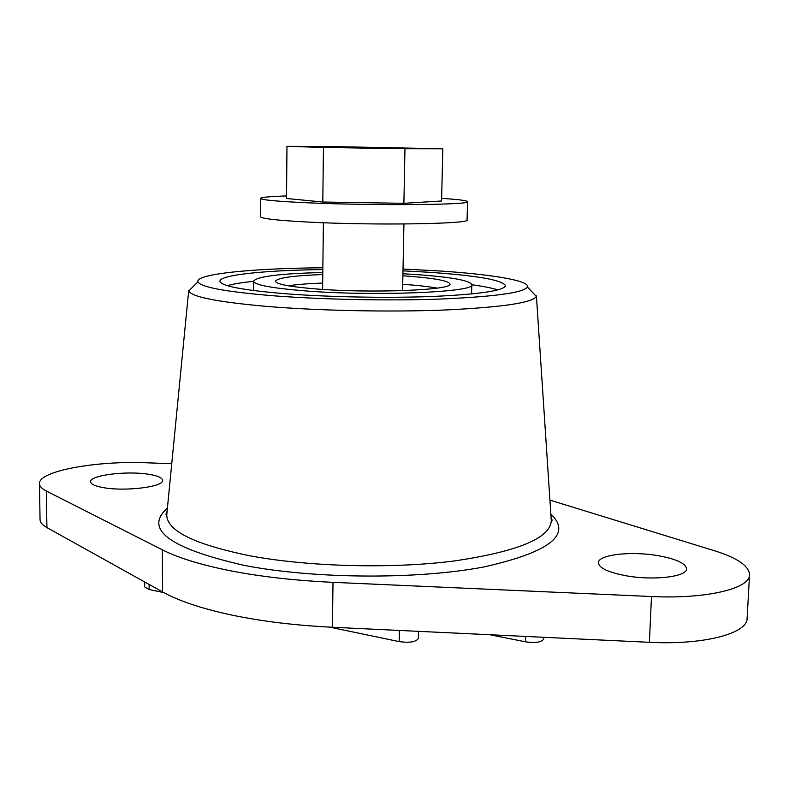 <?xml version="1.0" encoding="UTF-8"?>
<svg xmlns="http://www.w3.org/2000/svg" width="789" height="789" viewBox="0 0 789 789"><rect width="100%" height="100%" fill="white"/><g stroke="black" fill="none" stroke-linecap="round" stroke-linejoin="round"><path stroke-width="1.18" d="M149.121 474.357C157.79 475.806 162.287 477.809 162.593 480.353C164.181 486.764 125.352 491.715 103.408 487.641C95.084 486.162 90.814 484.199 90.587 481.763C89.522 475.175 127.542 470.55 149.121 474.357M657.109 555.515C675.729 558.76 685.542 563.188 686.548 568.79C687.347 576.68 654.022 580.773 626.614 575.852C608.447 572.449 599.029 568.1 598.378 562.794C597.954 554.795 630.224 550.959 657.109 555.515M549.923 500.108L714.41 550.732C737.33 557.892 749.047 565.9 749.55 574.747C750.161 588.624 705.958 599.226 651.487 596.523L333.007 582.331C295.52 580.586 261.632 576.789 231.364 570.95C201.461 565.052 178.452 558.001 162.337 549.815L46.334 491.034C41.797 488.697 39.499 486.251 39.45 483.687C38.385 470.954 96.722 460.529 147.208 462.808L171.746 463.725M749.55 574.747L747.114 618.3C747.647 633.508 703.591 645.185 649.386 642.315L332.416 627.255C295.106 625.411 261.376 621.308 231.236 614.956C201.481 608.536 178.57 600.853 162.514 591.898L46.926 527.604C42.399 525.06 40.111 522.377 40.052 519.556L39.45 483.687M402.735 284.296L404.826 284.444C418.18 285.411 428.96 286.634 437.145 288.113M402.903 275.795L404.994 275.933C433.408 277.975 448.399 280.657 449.947 283.971C453.626 290.105 371.599 293.488 316.093 288.942C289.671 286.772 276.14 284.208 275.489 281.229C277.294 277.866 293.054 275.637 322.78 274.533M402.942 273.744L414.945 274.473C450.775 277.008 469.741 280.381 471.852 284.592C476.832 292.236 373.394 296.556 303.676 290.756C270.972 288.034 254.275 284.839 253.585 281.16C256.81 276.485 279.878 273.596 322.8 272.491M253.614 290.559L253.585 281.16M471.852 284.74C483.332 286.318 492.02 288.034 497.928 289.908M403.001 270.844L429.729 272.313C477.118 275.578 502.366 280.026 505.483 285.657C504.082 290.677 479.909 294.277 432.964 296.447C387.458 298.232 327.494 297.088 284.03 293.636C241.986 290.036 220.614 285.884 219.934 281.17C219.737 274.848 266.041 270.213 322.829 269.582M403.031 269.049L439.128 270.933C491.784 274.355 530.277 280.677 527.437 287.038C523.768 292.68 494.861 296.674 440.696 299.031C388.178 300.944 319.939 299.544 270.755 295.579C224.766 291.605 200.495 287.038 197.94 281.87C194.676 273.951 253.239 268.27 322.859 267.787M531.766 291.605L536.303 296.388C532.841 302.729 502.475 307.256 445.213 309.988C389.628 312.217 317.119 310.708 265.124 306.27C216.551 301.832 191.116 296.723 188.798 290.934L193.483 286.289M166.933 512.929L166.262 512.712M288.163 285.776C296.851 284.484 308.361 283.576 322.671 283.044M227.35 285.657C233.307 283.971 242.055 282.521 253.585 281.308M471.852 284.592L471.526 293.981M543.789 637.295L543.729 638.991C541.787 642.236 535.701 643.183 525.484 641.812L489.89 634.741M418.495 631.348L418.338 638.429C416.138 641.94 409.757 643.005 399.185 641.615L329.595 627.117M163.747 592.578L149.121 589.531L144.683 586.957L144.653 581.966M441.643 198.374C458.399 199.449 467.039 200.544 467.552 201.659C472.295 204.874 374.39 205.791 308.252 202.812C277.107 201.412 261.179 199.942 260.488 198.404C261.041 197.299 269.73 196.481 286.555 195.938M467.552 201.659L467.078 219.875C471.783 223.968 374.065 225.575 308.055 222.064C276.969 220.407 261.08 218.592 260.39 216.63L260.488 198.404M286.959 146.33L286.535 198.493L322.8 202.014L403.889 203.315L441.584 200.988L442.797 148.796L328.135 146.488L286.959 146.33L323.441 147.444L322.8 202.014M323.441 147.444L404.964 148.736L403.889 203.315M404.964 148.736L442.797 148.796M166.883 513.442L166.765 514.714C166.587 530.721 194.272 544.41 249.827 555.781C308.41 566.778 391.393 568.968 453.724 561.048C517.692 551.619 550.219 538.197 551.294 520.76L551.205 519.487M550.85 514.053C572.36 534.439 550.041 552.073 483.894 566.956C417.864 579.599 314.762 579.037 244.777 565.486C169.329 548.414 143.539 529.261 167.416 508.037M333.007 582.331L332.416 627.255M651.487 596.523L649.386 642.315M46.334 491.034L46.926 527.604M162.337 549.815L162.514 591.898M525.484 641.812L525.661 636.437M399.185 641.615L399.412 630.441M149.121 589.531L149.091 584.432M536.402 295.875L551.294 520.76L552.162 520.296L551.057 517.18M197.94 281.87L188.798 290.934M188.709 290.411L166.765 514.714L165.907 514.221L167.11 511.154M527.437 287.038L536.303 296.388M323.382 222.735L322.602 289.405M403.919 224.007L402.607 290.658"/></g></svg>
